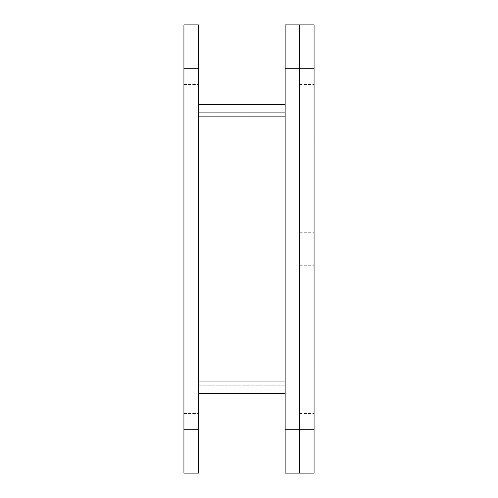 <?xml version="1.0" encoding="UTF-8"?>
<svg xmlns="http://www.w3.org/2000/svg" width="498" height="498" viewBox="0 0 498 498"><rect width="100%" height="100%" fill="white"/><g stroke="black" fill="none" stroke-linecap="round" stroke-linejoin="round"><path stroke-width="0.37" stroke-dasharray="2.49 1.87" d="M285.142 429.724L285.142 473.1L299.603 473.1L299.603 413.477L299.603 473.1L314.064 473.1L314.064 52.022L314.064 68.276L314.064 52.022L314.064 68.276L314.064 52.022L314.064 68.276L299.603 68.276L299.603 52.022L299.603 445.978L299.603 24.9L299.603 68.276L299.603 52.022L299.603 68.276L299.603 52.022L299.603 68.276L299.603 52.022L299.603 68.276L285.142 68.276L285.142 52.022L285.142 445.978L285.142 429.724L285.142 445.978L285.142 429.724L299.603 429.724L299.603 413.477L299.603 429.724L299.603 413.477L299.603 429.724L299.603 413.477L299.603 429.724L314.064 429.724M314.064 68.276L314.064 24.9L285.142 24.9L285.142 68.276M285.142 108.06L285.142 389.94L285.142 108.06L299.603 108.06L285.142 108.06M299.603 389.94L285.142 389.94L299.603 389.94L299.603 108.06L299.603 389.94M198.397 104.362L198.397 381.032L198.397 112.691L285.142 112.691L198.397 112.691L198.397 104.362L285.142 104.362L285.142 385.197L285.142 104.362M198.397 381.032L198.397 112.803L198.397 393.526L198.397 381.032L285.142 381.032L285.142 393.526L285.142 112.803L285.142 381.032L198.397 381.032L285.142 381.032M285.142 393.526L198.397 393.526M285.142 112.803L198.397 112.803L285.142 112.803M198.397 385.197L285.142 385.197L198.397 385.197M198.397 68.276L198.397 24.9L183.936 24.9L183.936 445.978L183.936 413.477L183.936 429.724L183.936 413.477L183.936 429.724L198.397 429.724L198.397 52.022L198.397 68.276L198.397 52.022L198.397 68.276L183.936 68.276M183.936 429.724L183.936 473.1L198.397 473.1L198.397 429.724M198.397 389.94L198.397 108.06L198.397 389.94L183.936 389.94L198.397 389.94M183.936 108.06L198.397 108.06L183.936 108.06L183.936 389.94L183.936 108.06M314.064 249L314.064 265.253L314.064 249M299.603 249L299.603 265.253L299.603 249M299.603 361.137L299.603 136.863L299.603 390.052L299.603 361.137L314.064 361.137L314.064 107.948L299.603 107.948L299.603 136.863L299.603 107.948L314.064 107.948L314.064 390.052L314.064 361.137L299.603 361.137M299.603 390.052L314.064 390.052L299.603 390.052M198.397 116.856L285.142 116.856M299.603 136.863L314.064 136.863L299.603 136.863M299.603 413.477L314.064 413.477M299.603 52.022L314.064 52.022M299.603 445.978L314.064 445.978M299.603 84.523L314.064 84.523M183.936 84.523L198.397 84.523L183.936 84.523M183.936 445.978L198.397 445.978L183.936 445.978M183.936 52.022L198.397 52.022L183.936 52.022M183.936 413.477L198.397 413.477L183.936 413.477M299.603 265.253L314.064 265.253L299.603 265.253M299.603 232.747L314.064 232.747L299.603 232.747"/><path stroke-width="0.75" d="M314.064 68.276L314.064 473.1L299.603 473.1L299.603 429.724L299.603 473.1L285.142 473.1L285.142 24.9L299.603 24.9L299.603 68.276L299.603 24.9L314.064 24.9L314.064 68.276L299.603 68.276L299.603 429.724L299.603 68.276L285.142 68.276M285.142 104.362L198.397 104.362M198.397 393.526L285.142 393.526M198.397 24.9L198.397 473.1L183.936 473.1L183.936 24.9L198.397 24.9M285.142 429.724L314.064 429.724M198.397 116.856L285.142 116.856M285.142 381.032L198.397 381.032M198.397 429.724L183.936 429.724M198.397 68.276L183.936 68.276"/></g></svg>
